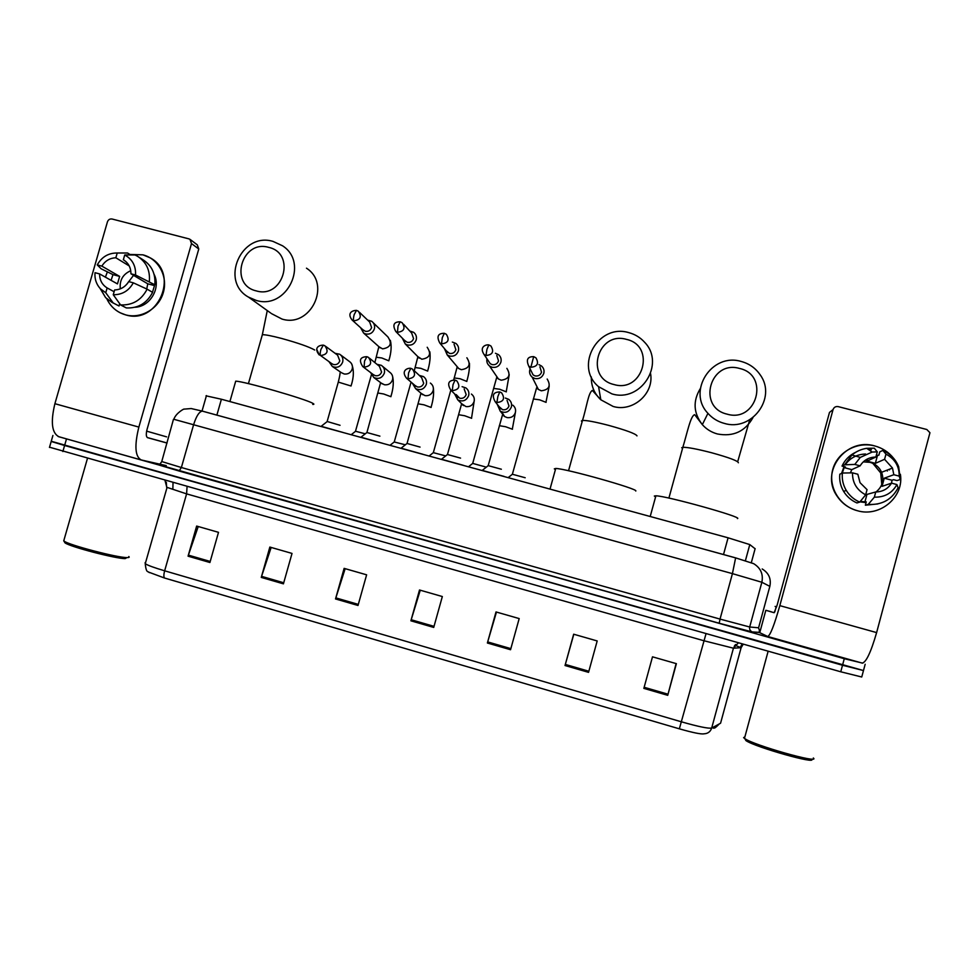 <?xml version="1.0" encoding="UTF-8"?>
<svg xmlns="http://www.w3.org/2000/svg" width="979" height="979" viewBox="0 0 979 979"><rect width="100%" height="100%" fill="white"/><g stroke="black" fill="none" stroke-linecap="round" stroke-linejoin="round"><path stroke-width="1.47" d="M206.031 395.834L221.401 399.236L728.082 537.801L749.792 544.581L755.127 548.778M862.793 663.162L844.277 658.708L58.202 436.536M759.251 631.149L760.096 631.382M865.167 664.276L863.478 670.554L842.515 665.255L51.251 441.26M863.478 670.554L64.602 445.494L51.189 441.468L52.915 435.484M164.46 578.002C163.628 576.802 163.689 574.404 164.643 570.806L681.629 721.878C698.516 726.675 708.527 728.731 711.684 728.058C710.436 731.729 707.866 733.65 703.987 733.809C701.331 734.409 693.12 732.757 679.34 728.829L164.46 578.002L148.465 572.054M863.429 670.75L861.74 677.003L840.753 671.79L49.537 447.207M261.258 577.414L269.849 547.065L292.023 553.429L283.42 583.839L261.258 577.414L261.577 576.35L283.726 582.774M188.066 556.182L196.644 526.066L218.501 532.331L209.91 562.509L188.066 556.182L188.396 555.13L210.216 561.457M487.383 643.007L496.01 611.936L519.188 618.581L510.548 649.726L487.383 643.007L487.689 641.918L510.854 648.636M565.03 665.524L573.67 634.208L597.19 640.951L588.55 672.353L565.03 665.524L565.336 664.435L588.856 671.251M643.852 688.384L652.504 656.823L676.391 663.664L667.727 695.323L643.852 688.384M335.516 598.952L344.131 568.371L366.623 574.82L358.008 605.475L335.516 598.952L335.846 597.888L358.314 604.398M410.886 620.808L419.501 589.994L442.337 596.541L433.721 627.429L410.886 620.808L411.204 619.744L434.015 626.352M420.248 590.202L411.204 619.744M345.159 568.664L335.846 597.888M676.122 663.591L667.727 695.323M573.816 634.245L565.336 664.435M496.463 612.059L487.689 641.918M198.223 526.518L188.396 555.13M271.159 547.445L261.577 576.35M874.798 445.959C882.397 448.027 888.638 452.09 893.509 458.16C888.638 452.09 882.397 448.027 874.798 445.959C856.968 441.174 837.314 452.212 832.762 469.504C827.953 486.722 839.395 506.033 857.298 510.695C848.499 508.199 841.659 503.182 836.764 495.655C819.961 471.486 846.211 437.148 874.798 445.959M900.374 474.264C904.315 496.977 879.888 517.585 857.298 510.695C879.888 517.585 904.315 496.977 900.374 474.264M887.011 470.177L887.353 471.046L887.011 470.177M759.753 632.679L767.707 636.485C770.204 635.542 774.242 625.251 779.822 605.634L833.056 409.577L829.482 412.428L777.167 605.01L774.156 612.719L765.835 610.296L759.753 632.679L765.823 610.296L771.232 611.777M767.83 636.521L862.169 663.101C866.06 662.538 870.882 652.369 876.621 632.593L929.952 432.718L926.795 429.5L838.281 406.64C835.711 406.224 833.961 407.215 833.056 409.577M872.791 463.312L880.733 472.967L881.785 484.507M850.372 472.881L851.803 469.626L860.125 465.833C863.711 460.13 868.96 457.193 875.862 457.034L866.978 461.146L875.348 463.348L884.575 459.31L892.481 468.035L893.827 474.717L884.257 478.193L882.067 486.33L891.551 483.149C887.953 488.876 882.679 491.813 875.752 491.96L865.669 494.762M863.27 461.88L870.001 462.321C875.446 463.899 879.313 467.216 881.602 472.294C884.306 480.114 882.446 486.673 876.021 491.96M841.548 473.432L844.057 466.616M845.183 464.78C850.139 457.927 856.931 454.342 865.583 454.011M877.869 503.928L865.363 505.201L866.256 501.884L860.26 501.456M842.307 473.077L844.131 467.607L845.428 466.983L842.026 466.077C844.926 459.8 849.564 455.162 855.94 452.139M856.931 502.949C851.265 500.428 846.835 496.586 843.641 491.397C840.484 486.049 839.211 480.322 839.811 474.228L842.381 473.041L852.513 472.845L857.849 474.252L860.027 482.671L867.051 489.647L865.656 494.836L859.721 502.117L856.931 502.949M868.397 449.496L871.334 449.667M865.363 505.201L868.251 504.393L874.357 497.148L875.752 491.96M884.575 459.31L885.971 454.134L882.838 450.413C890.388 453.791 895.663 459.237 898.673 466.775L900.313 479.477L897.021 480.591L893.594 479.686L892.004 480.236L891.563 483.161L896.923 484.568L898.086 487.775C891.906 499.645 881.957 505.176 868.251 504.393M859.721 502.117C853.982 499.571 849.503 495.668 846.26 490.418C843.066 485.009 841.781 479.22 842.381 473.041M860.125 465.833L854.789 464.438L844.62 464.805L842.026 466.077M844.62 464.805L851.95 455.002C856.197 451.417 861.116 449.19 866.696 448.321L874.296 448.186L877.27 451.857L875.862 457.034M896.923 484.568C892.053 493.22 884.526 497.405 874.357 497.148M865.656 494.836C856.735 490.014 852.354 482.684 852.513 472.845M854.789 464.438L860.284 457.413L872.118 452.053L877.27 451.857M889.25 469.296L889.495 469.908M866.048 502.655L859.941 501.835M876.303 455.431L878.873 455.186L879.766 451.87L882.838 450.413M885.971 454.134C894.916 458.906 899.322 466.237 899.199 476.124L893.827 474.717M900.313 479.477L899.199 476.124M865.326 460.216L866.403 460.473M867.578 458.894L866.978 461.146M875.348 463.348L877.368 455.884M892.004 480.236L884.257 478.193M864.824 502.3L866.843 494.811M851.803 469.626L844.131 467.607M811.358 759.068C818.615 765.076 754.821 747.05 745.912 740.577L744.995 738.925M813.329 757.991C821.002 764.269 754.124 745.374 744.835 738.643L743.612 737.64L744.909 736.808M776.653 606.821L775.111 606.417M739.586 368.459C709.995 359.672 696.889 407.386 727.079 414.141C756.791 423.112 769.91 375.043 739.586 368.459M724.215 423.369C717.754 421.619 712.333 418.278 707.939 413.334C686.756 391.392 711.709 352.428 741.176 361.459C749.29 363.65 755.678 368.19 760.34 375.067C776.996 398 751.578 431.947 724.215 423.369M737.42 518.576C743.856 517.45 666.43 495.839 655.893 495.815L654.339 496.023L655.575 496.989M626.499 339.383C597.533 330.767 584.451 377.943 614.004 384.539C643.081 393.325 656.175 345.807 626.499 339.383M611.851 393.852L598.573 386.681C573.927 366.415 598.083 323.192 628.775 332.627C635.09 334.304 640.401 337.559 644.72 342.381C665.696 363.98 640.768 402.993 611.851 393.852M635.775 491.042L635.799 490.993C638.602 489.023 565.532 468.451 555.729 468.464L554.31 468.868L555.411 469.614M268.687 247.369C241.691 239.304 228.694 284.767 256.278 290.898C283.359 299.121 296.38 253.328 268.687 247.369M256.229 300.418L248.568 297.163C219.529 281.303 241.348 231.656 273.043 241.409L282.515 245.778C309.56 262.935 286.859 310.135 256.229 300.418M312.717 404.388C314.247 404.462 314.271 404.107 312.79 403.324C305.876 399.077 243.22 381.051 235.706 381.174L235.437 382.128M525.185 477.74L512.384 474.252M529.823 369.719C529.137 372.669 529.92 375.153 532.172 377.148L534.852 378.518C539.209 379.216 542.182 377.502 543.786 373.378C544.459 370.503 543.724 368.055 541.571 366.06L538.927 364.629M531.23 371.114L533.102 374.908L535.072 375.912C538.217 376.413 540.384 375.165 541.534 372.179L539.918 366.868M485.437 466.91L472.71 463.41M486.967 358.816L486.967 358.816C486.428 361.728 487.285 364.139 489.537 366.024L492.033 367.247C496.353 367.933 499.314 366.232 500.905 362.132C501.591 359.158 500.807 356.686 498.544 354.692L495.423 353.26M488.484 361.067L490.271 363.711L492.107 364.604C495.227 365.106 497.369 363.87 498.531 360.896L496.806 355.499M445.506 455.859L433.33 452.653M444.417 348.548L447.244 354.961L449.569 356.075C453.852 356.748 456.789 355.047 458.38 350.959C459.078 347.924 458.258 345.428 455.908 343.445L452.359 342.063M446.24 350.739L449.483 353.407C452.592 353.896 454.721 352.66 455.871 349.699L454.06 344.253M405.208 444.772L394.243 441.97M402.308 338.159L405.269 343.972L407.448 344.987C411.706 345.648 414.619 343.959 416.21 339.897C416.907 336.8 416.051 334.267 413.627 332.309L409.76 331M404.351 340.239L407.227 342.295C410.311 342.772 412.416 341.549 413.566 338.599L411.694 333.105L403.544 324.233M360.59 327.684L363.625 333.068L365.681 333.986C369.891 334.647 372.791 332.958 374.37 328.907C375.092 325.762 374.198 323.217 371.702 321.283L367.59 320.072M362.768 329.654L365.314 331.269C368.361 331.746 370.466 330.523 371.616 327.586L369.67 322.054L359.477 312.325M365.191 433.795L355.487 431.237L371.359 374.969M501.358 469.235L488.203 465.637M497.234 404.303L500.232 411.143C505.274 413.542 508.982 412.183 511.344 407.056C512.054 403.923 511.173 401.366 508.701 399.359L505.372 398.049M504.099 476.418L482.231 470.397M499.094 406.64L502.545 409.675C505.69 410.189 507.832 408.953 508.994 405.967L507.061 400.387M460.558 458.111L447.464 454.513M454.586 393.876L457.756 399.848C462.724 402.1 466.359 400.705 468.647 395.675C469.369 392.481 468.439 389.899 465.882 387.917L462.1 386.668M463.238 465.282L441.505 459.249M456.141 394.574L459.763 398.245C462.883 398.759 465.013 397.523 466.175 394.561L464.156 388.92M420.064 447.085L407.044 443.463M412.379 383.242L415.61 388.639C420.517 390.756 424.078 389.336 426.306 384.392C427.028 381.137 426.073 378.53 423.454 376.572L419.306 375.434M422.708 454.219L401.084 448.174M414.827 385.359L417.335 386.925C420.419 387.415 422.549 386.191 423.699 383.242L421.619 377.564L413.738 370.258M379.901 436.144L366.917 432.51M370.539 372.522L373.794 377.502C378.628 379.497 382.14 378.065 384.319 373.195C385.041 369.891 384.062 367.284 381.369 365.338L376.976 364.31M382.532 443.254L360.97 437.197M373.121 374.492L375.251 375.679C378.322 376.181 380.427 374.957 381.577 372.008L379.436 366.317L369.45 358.167M340.043 425.29L327.145 421.496L338.232 382.312M329.054 361.777L332.309 366.44C337.082 368.349 340.533 366.892 342.662 362.095C343.396 358.755 342.393 356.123 339.652 354.214L335.075 353.297M342.711 432.375L321.161 426.293M331.685 363.601L333.521 364.543C336.568 365.032 338.661 363.809 339.799 360.872L337.608 355.169L325.615 346.321M142.91 254.834C158.451 258.75 168.082 276.421 163.334 292.513C158.831 308.666 141.098 319.142 125.63 314.871C117.003 312.362 110.725 307.002 106.821 298.803C109.709 305.007 114.139 309.67 120.136 312.778L125.63 314.871C157.839 325.212 180.087 273.447 150.166 257.832L142.91 254.834L129.84 254.442L142.91 254.834M147.303 437.552L167.079 442.997M166.271 465.625L141.196 459.946C135.078 456.667 134.307 445.714 138.859 427.089L191.505 243.575L189.975 239.329L188.935 238.876L112.12 219.027C109.868 218.684 108.314 219.626 107.445 221.829L54.897 403.703L138.859 427.089M140.805 459.836L58.997 436.781C51.838 433.22 50.467 422.194 54.897 403.703M105.402 277.155L107.262 272.223L105.402 277.155M190.415 239.659L197.268 244.823L198.774 248.996L147.034 429.475C145.908 434.052 146.091 436.781 147.572 437.674L167.054 443.046M124.088 260.206L123.354 259.753C128.408 262.923 130.929 267.597 130.929 273.79L147.78 283.824L146.74 288.989M147.119 289.16L133.315 282.821L128.677 281.597C125.361 286.92 120.686 289.698 114.641 289.943L113.258 294.74L120.564 304.922L126.328 307.932C138.149 308.446 146.899 303.257 152.589 292.354L147.119 289.16C141.368 300.186 132.508 305.448 120.564 304.922M111.08 280.337L112.977 274.634L101.143 268.784L97.251 264.917C101.73 256.926 108.388 252.949 117.223 252.998L115.84 257.783L129.204 265.921M114.127 291.73L107.139 287.948L105.756 292.745L113.185 302.952L119.022 305.986L119.683 303.698M119.022 305.986L112.034 302.401L105.646 297.665L100.054 288.401M113.185 302.952L112.034 302.401M130.635 254.944L127.576 253.01L117.223 252.998M133.315 282.821C128.8 290.849 122.118 294.826 113.258 294.74M105.756 292.745L100.482 288.854C96.346 284.375 94.522 278.991 95 272.7L99.601 273.912L117.468 283.91L119.634 276.396L101.853 266.129L97.251 264.917M107.139 287.948C102.097 284.767 99.589 280.092 99.601 273.912M101.853 266.129C105.145 260.83 109.807 258.04 115.84 257.783M154.082 274.316C161.143 287.802 150.313 306.611 135.126 307.247M152.247 293.088L154.498 285.587L151.806 283.971L154.78 284.767L135.555 275.013L130.929 273.79M139.067 257.257L142.897 259.704C151.782 265.431 155.747 273.79 154.78 284.767M123.354 259.753L124.725 254.968L134.967 254.944L137.329 256.143C146.312 261.944 150.313 270.388 149.322 281.487M124.725 254.968C132.373 259.227 135.983 265.909 135.555 275.013M120.307 288.854C119.401 280.275 122.889 274.23 130.745 270.706M126.903 284.13L133.536 275.344M154.498 285.587L147.78 283.824M119.634 276.396L112.977 274.634M128.8 556.537C129.693 557.271 129.081 557.626 126.976 557.577L125.202 558.605C116.06 558.801 70.145 546.82 64.993 542.856L64.883 541.607M166.614 436.867L146.63 431.139M126.964 557.589L126.989 557.577C117.456 557.773 69.325 545.193 63.953 541.081L64.051 539.772M751.334 562.619L755.139 548.619M745.411 560.686L749.792 544.581M723.505 554.555L728.082 537.801M216.873 415.133L221.401 399.236M759.79 632.483L752.618 632.067L719.198 623.244L156.603 464.132M844.277 658.708L840.753 671.79M66.339 439.461L62.864 451.527M769.849 586.36L761.858 582.26L749.694 627.001L758.578 627.796M161.768 461.55L181.372 467.521L193.658 424.519C196.351 416.038 199.251 411.584 202.335 411.131L735.621 557.895L732.427 573.633L173.858 419.293C175.865 412.979 184.725 408.292 184.113 409.124L191.199 408.549L202.751 411.229L735.535 557.846L753.634 563.647C760.72 568.004 763.461 574.22 761.858 582.26L732.427 573.633L720.03 619.095L749.694 627.001C749.278 629.252 750.122 630.892 752.215 631.932L752.618 632.067M762.2 568.97C768.796 573.033 771.354 578.809 769.861 586.286L758.566 627.869L759.949 631.896M179.035 471.009L719.198 623.244L720.03 619.095L181.372 467.521L179.071 471.021L159.161 465.086L161.706 461.745L173.442 419.379M734.678 645.589L735.645 644.512M734.948 645.247L741.115 647.706L733.43 648.196L703.791 640.707L186.597 493.881L167.054 487.371M738.423 642.824L733.43 648.196L711.684 728.058L720.568 723.224L741.115 647.706L743.257 644.182M706.043 633.658L679.34 728.829M145.125 562.644L145.247 563.733C147.817 565.385 154.278 567.734 164.643 570.806L186.597 493.881L187.062 486.698M166.663 487.334L166.308 482.206M644.158 687.282L668.033 694.209M779.822 605.634L876.621 632.593M700.328 388.565C692.765 401.035 693.426 413.065 702.335 424.641C706.422 429.23 711.452 432.339 717.448 433.978C733.32 436.94 745.166 431.47 752.998 417.568M681.702 447.758L682.852 447.293C687.686 447.219 697.281 449.043 711.66 452.763C729.135 457.597 738.044 460.938 738.374 462.773M582.126 421.729L581.416 420.994L582.493 420.407C586.8 420.309 595.526 421.973 608.693 425.388C625.96 430.173 635.395 433.636 636.986 435.79L636.962 435.9M591.328 376.915C591.083 385.934 594.253 393.546 600.812 399.775L613.148 406.456C632.789 412.392 654.18 393.693 650.582 373.66M271.611 313.684L282.001 319.056C310.6 328.161 331.722 284.228 306.476 268.185M262.042 335.809L262.348 334.708C265.26 334.598 271.685 335.846 281.597 338.44C298.228 343.042 309.266 346.909 314.7 350.017M530.851 367.26L528.807 366.219C525.882 359.721 527.522 356.54 533.69 356.65L530.851 367.26C537.434 366.648 539.123 363.503 535.917 357.812L533.763 356.662M546.098 402.369L539.625 399.824L533.322 398.967M535.929 384.6L538.377 389.434L541.314 390.805C549.17 389.74 551.128 385.824 547.188 379.044M486 355.499L484.103 354.557C478.719 346.468 486.551 344.351 488.815 344.926L486.918 349.381L486 355.499C492.621 354.814 494.26 351.645 490.92 345.991L488.9 344.951M506.327 391.869L499.718 389.25L493.636 388.418M496.108 375.593L498.409 378.959L501.175 380.207C509.08 379.057 510.977 375.104 506.865 368.349M441.541 343.837L439.767 342.993C436.414 336.519 437.931 333.288 444.319 333.301L442.275 337.706L441.541 343.837C448.186 343.103 449.777 339.909 446.326 334.28L444.417 333.337M466.861 381.443L460.118 378.751L454.256 377.943M456.752 366.195L458.747 368.545L461.342 369.683C469.296 368.447 471.132 364.482 466.861 357.763M397.462 332.285L395.81 331.514C392.261 325.04 393.729 321.797 400.203 321.785L398.025 326.129L397.462 332.285C404.119 331.489 405.673 328.283 402.124 322.691L400.325 321.822M427.688 371.09L420.823 368.324L415.157 367.553M417.715 356.54L421.814 359.232C429.793 357.935 431.592 353.945 427.199 347.264M353.762 320.818L352.207 320.121C347.361 314.124 350.788 310.563 356.466 310.367L354.165 314.651C353.333 317.869 353.199 319.925 353.762 320.818C360.431 319.974 361.936 316.768 358.314 311.2L356.686 310.465M388.822 360.81L381.834 357.984L376.352 357.237M378.934 346.725L382.593 348.867C390.584 347.508 392.334 343.507 387.843 336.862L373.268 322.801M496.891 402.528C503.671 401.769 505.25 398.539 501.603 392.836L499.731 391.943L497.846 396.581L496.891 402.528L495.203 401.745L500.918 408.916M512.458 429.243L505.641 426.746L499.339 425.681M501.737 411.939L504.601 416.528L507.171 417.617C511.197 418.057 513.926 416.381 515.358 412.587C516.031 409.565 515.187 407.08 512.788 405.147M452.249 390.633C459.041 389.813 460.571 386.57 456.826 380.892L455.064 380.085L453.02 384.661L452.249 390.633L450.683 389.936L458.258 397.572M471.633 418.302L464.67 415.745L458.6 414.717M461.647 403.703L465.955 406.579C469.944 407.019 472.649 405.343 474.081 401.561C474.766 398.477 473.873 395.969 471.401 394.06M407.986 378.836C414.79 377.967 416.283 374.712 412.453 369.083L410.764 368.337L408.598 372.852L407.986 378.836L406.53 378.2L415.928 386.301M431.127 407.46L424.017 404.829L418.168 403.825M421.349 393.509L425.057 395.638C429.01 396.067 431.702 394.39 433.134 390.633C433.832 387.488 432.914 384.967 430.368 383.07M364.102 367.149C370.919 366.219 372.375 362.964 368.471 357.372L366.856 356.686L364.543 361.129L364.102 367.149L362.744 366.562L373.941 375.128M390.927 396.691L383.682 393.986L378.041 393.032M381.272 383.132L384.49 384.771C388.418 385.2 391.086 383.535 392.518 379.779C393.215 376.597 392.273 374.064 389.666 372.191L382.703 366.44M320.598 355.548C327.402 354.582 328.834 351.326 324.869 345.771L323.327 345.122L320.879 349.527C320.06 352.721 319.962 354.741 320.598 355.548L332.297 364.029M351.045 385.995L338.293 382.091C341.01 371.188 339.407 373.782 340.619 372.142L340.619 372.142M341.426 372.693L344.241 374.002C348.132 374.419 350.788 372.754 352.207 369.022C352.917 365.791 351.95 363.258 349.295 361.41L340.668 354.961M316.853 349.589L319.325 355.022C314.149 348.842 317.441 345.281 323.327 345.122L324.869 345.771M198.774 248.996L191.505 243.575M202.029 411.058L206.447 395.602M759.826 632.385L752.215 631.932L719.198 623.244M733.834 648.159L734.446 645.932M149.42 572.654L147.951 571.675C146.654 571.65 145.749 569.007 145.247 563.733L166.956 487.799L164.986 480.444M713.348 728.205C714.866 726.871 712.688 730.701 719.308 723.909M49.464 447.452L51.189 441.468M740.197 647.755L742.106 643.864M172.842 489.353L173.026 482.72M881.712 472.576L880.733 472.967M892.481 468.035L881.602 472.294M846.26 490.418L843.641 491.397M860.284 457.413L851.95 455.002M872.118 452.053L866.696 448.321M776.225 606.711L774.793 611.936M768.136 651.231L744.468 738.411M745.912 740.577L744.835 738.643M737.689 461.709L749.718 419.795M668.902 498.091L682.852 447.293C687.185 433.11 690.587 415.561 694.698 414.68L702.335 424.641L707.939 413.334M655.893 495.815L650.203 516.508M568.542 470.752L582.493 420.407C586.531 407.827 588.342 392.481 592.356 390.425L600.812 399.775L598.573 386.681M555.729 468.464L550.014 489.108M270.877 313.158L248.568 297.163M235.706 381.174L229.906 401.561M248.421 383.633L262.348 334.708L267.267 310.576M549.207 386.118L545.988 402.112M512.409 474.105L536.59 387.831L538.377 389.434L532.172 377.148M528.807 366.219L533.102 374.908M512.543 474.13L508.138 477.654M509.215 374.7L506.253 391.588M472.735 463.275L496.683 377.49L498.409 378.959L489.537 366.024M484.103 354.557L490.271 363.711M472.869 463.287L468.464 466.799M469.443 363.258C469.687 368.398 468.819 374.37 466.812 381.161M453.693 379.95L457.095 367.223L458.747 368.545L447.244 354.961M439.767 342.993L447.782 352.587M433.367 452.518L450.842 390.095M433.489 452.531L429.083 456.03M429.83 351.791C430.589 357.151 429.879 363.49 427.688 370.796M414.264 370.747L417.813 357.005L419.367 358.192L405.269 343.972M395.81 331.514L405.636 341.549M394.28 441.835L411.07 382.116M394.402 441.847L389.985 445.335M390.34 340.349C391.759 345.905 391.257 352.636 388.859 360.529M374.847 362.573L378.824 346.847L380.268 347.912L363.625 333.068M352.207 320.121L363.821 330.596M355.61 431.249L351.192 434.725M501.603 392.836L499.731 391.943C493.208 392.065 491.691 395.332 495.203 401.745M515.443 412.232L512.335 429.022M488.24 465.478L502.521 414.802L504.601 416.528L500.232 411.143M488.386 465.502L482.512 470.201M456.826 380.892L455.064 380.085C448.443 380.28 446.975 383.56 450.683 389.936M474.325 400.166L471.548 418.07M447.501 454.354L461.562 404.033L463.544 405.587L457.756 399.848M447.636 454.378L441.774 459.053M412.453 369.083L410.764 368.337C408.573 367.725 400.203 370.038 406.53 378.2M433.354 388.014C434.052 393.436 433.293 399.836 431.078 407.215M407.08 443.316L420.921 393.338L422.793 394.733L415.61 388.639M407.203 443.34L401.353 447.99M368.471 357.372L366.856 356.686C360.052 356.943 358.681 360.235 362.744 366.562M392.457 375.826C393.925 381.455 393.411 388.333 390.927 396.446M366.954 432.363L380.611 382.703L382.336 383.939L373.794 377.502M367.088 432.388L361.239 437.001M351.571 363.747C354.068 369.866 353.908 377.209 351.094 385.775M340.973 372.387L332.309 366.44M327.267 421.508L321.418 426.11M100.482 288.854L105.646 297.665M87.437 458.49L63.721 540.922M64.993 542.856L63.953 541.081"/></g></svg>
